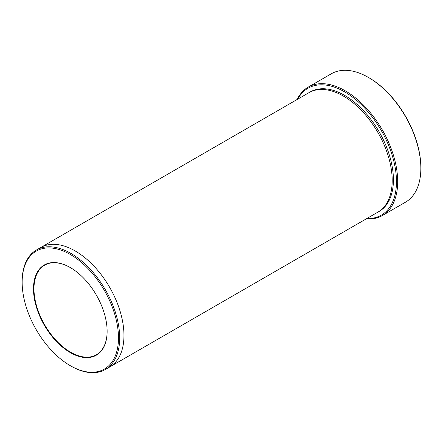 <?xml version="1.0" encoding="UTF-8"?>
<svg xmlns="http://www.w3.org/2000/svg" width="443" height="443" viewBox="0 0 443 443"><rect width="100%" height="100%" fill="white"/><g stroke="black" fill="none" stroke-linecap="round" stroke-linejoin="round"><path stroke-width="0.66" d="M308.184 87.138L331.347 73.765A74.147 42.81 60 0 1 368.421 77.436L369.03 77.785A73.283 42.312 60 0 1 420.85 167.543L420.85 168.246A74.147 42.81 60 0 1 405.495 202.185L382.326 215.564A74.147 42.81 -120 0 0 393.694 156.146A74.147 42.81 -120 0 0 345.258 90.809A74.147 42.81 -120 0 0 308.184 87.138A74.147 42.81 -120 0 0 297.164 99.47M366.749 218.582A73.283 42.312 -120 0 0 381.29 130.547A73.283 42.312 -120 0 0 297.779 99.121M40.529 247.643A68.97 39.82 60 0 1 40.701 247.543L308.943 92.676A68.97 39.82 60 0 1 343.425 96.092A68.97 39.82 60 0 1 388.483 156.872A68.97 39.82 60 0 1 377.912 212.136L109.676 367.003A68.97 39.82 60 0 1 109.499 367.103M70.919 366.051L70.31 365.696A68.111 39.322 -120 0 0 118.469 337.893A68.111 39.322 -120 0 0 70.31 254.476A68.111 39.322 -120 0 0 22.15 282.285A68.111 39.322 -120 0 0 70.31 365.696L70.919 366.051A68.97 39.82 -120 0 0 105.406 369.468A68.97 39.82 -120 0 0 115.977 314.198A68.97 39.82 -120 0 0 70.919 253.418A68.97 39.82 -120 0 0 36.437 250.007A68.97 39.82 -120 0 0 22.15 281.576L22.15 282.285M70.431 267.638A51.731 29.864 -120 0 0 44.688 265.147A51.731 29.864 -120 0 0 36.758 306.6A51.731 29.864 -120 0 0 70.553 352.185A51.731 29.864 -120 0 0 96.419 354.743A51.731 29.864 -120 0 0 107.134 331.203M109.676 367.003A68.97 39.82 60 0 0 120.247 311.734A68.97 39.82 60 0 0 75.188 250.959A68.97 39.82 60 0 0 40.701 247.543A68.97 39.82 60 0 1 75.188 250.954A68.97 39.82 60 0 1 120.247 311.734A68.97 39.82 60 0 1 109.676 367.003L105.406 369.468M369.03 77.785L368.421 77.436A74.147 42.81 60 0 1 420.85 168.246M366.134 218.936A74.147 42.81 -120 0 0 382.326 215.564M70.31 352.606A52.075 30.063 -120 0 0 107.134 331.347A52.075 30.063 -120 0 0 70.31 267.572A52.075 30.063 -120 0 0 33.491 288.83A52.075 30.063 -120 0 0 70.31 352.606M309.557 92.332A68.97 39.82 60 0 1 344.648 95.383A68.97 39.82 60 0 1 389.868 156.722A68.97 39.82 60 0 1 378.516 211.776M40.701 247.543L36.437 250.007"/></g></svg>
